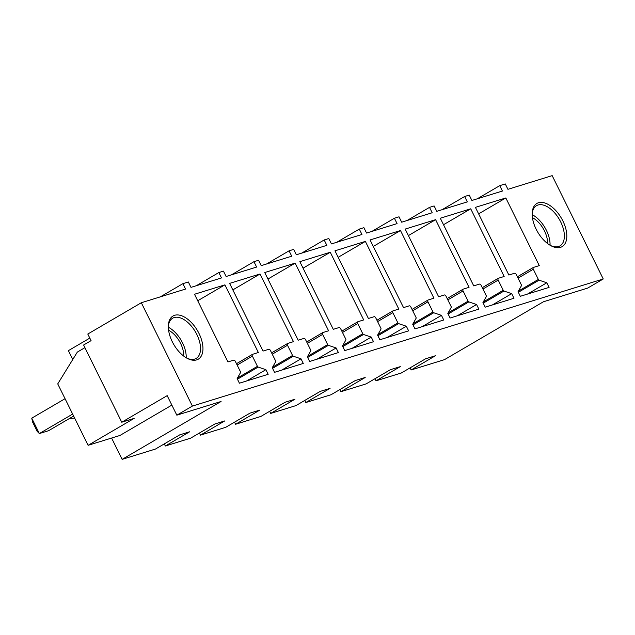 <?xml version="1.0" encoding="UTF-8"?>
<svg xmlns="http://www.w3.org/2000/svg" width="635" height="635" viewBox="0 0 635 635"><rect width="100%" height="100%" fill="white"/><g stroke="black" fill="none" stroke-linecap="round" stroke-linejoin="round"><path stroke-width="0.95" d="M505.825 197.953L539.274 265.613L533.463 267.414A1.722 0.945 59.7 0 0 533.352 267.462A1.722 0.945 59.7 0 0 533.305 269.232L538.345 279.44A1.032 0.571 59.7 0 0 539.075 280.17L546.798 282.789L549.084 287.401L520.327 296.299L518.049 291.687L521.422 285.718A1.032 0.571 59.7 0 0 521.327 284.782L516.255 274.51A1.722 0.945 59.7 0 0 514.572 273.256L508.857 275.026L475.417 207.359L505.825 197.953L478.631 213.86M546.798 282.789L527.494 294.076M192.389 406.075L141.319 302.736L87.797 334.034L91.067 340.646L83.598 345.019L121.753 422.219L167.18 395.645L176.832 415.171L192.389 406.075L603.25 278.979L552.172 175.633L507.936 189.317L505.277 183.936L499.745 185.65L502.404 191.032L471.9 200.469L469.241 195.088L464.637 196.509L442.111 209.685M141.319 302.736L185.555 289.052L182.896 283.662L188.333 281.98L190.992 287.369L221.496 277.932L218.837 272.55L223.449 271.121L226.108 276.503L256.611 267.065L253.952 261.683L258.564 260.263L261.223 265.644L291.727 256.207L289.068 250.825L293.672 249.396L296.331 254.778L326.842 245.34L324.183 239.959L328.787 238.538L331.446 243.919L361.95 234.482L359.291 229.1L363.903 227.671L366.562 233.053L397.065 223.615L394.406 218.234L399.018 216.813L401.677 222.194L432.181 212.757L429.522 207.375L434.126 205.946L436.785 211.328L467.296 201.89L464.637 196.509M565.579 242.626A25.011 13.732 59.7 0 0 555.942 210.725A25.011 13.732 59.7 0 0 533.424 207.454A25.011 13.732 59.7 0 0 532.186 213.312A25.011 13.732 59.7 0 0 551.236 245.88A25.011 13.732 59.7 0 0 565.579 242.626M336.121 347.964L338.399 352.576L309.642 361.474L307.364 356.854L310.745 350.893A1.032 0.571 59.7 0 0 310.65 349.956L305.57 339.685A1.722 0.945 59.7 0 0 303.887 338.431L298.172 340.201L264.731 272.534L295.148 263.128L328.589 330.787L322.778 332.589A1.722 0.945 59.7 0 0 322.667 332.637A1.722 0.945 59.7 0 0 322.62 334.407L327.66 344.607A1.032 0.571 59.7 0 0 328.398 345.345L336.121 347.964L316.817 359.251M371.229 337.098L373.515 341.717L344.757 350.607L342.479 345.996L345.853 340.027A1.032 0.571 59.7 0 0 345.757 339.09L340.685 328.819A1.722 0.945 59.7 0 0 339.003 327.565L333.288 329.335L299.847 261.668L330.263 252.262L363.704 319.929L357.894 321.723A1.722 0.945 59.7 0 0 357.783 321.77A1.722 0.945 59.7 0 0 357.735 323.548L362.776 333.748A1.032 0.571 59.7 0 0 363.506 334.486L371.229 337.098L351.933 348.393M406.344 326.239L408.63 330.851L379.873 339.749L377.595 335.129L380.968 329.168A1.032 0.571 59.7 0 0 380.873 328.231L375.801 317.96A1.722 0.945 59.7 0 0 374.118 316.706L368.403 318.476L334.962 250.809L365.371 241.403L398.812 309.062L393.009 310.864A1.722 0.945 59.7 0 0 392.898 310.912A1.722 0.945 59.7 0 0 392.851 312.682L397.891 322.882A1.032 0.571 59.7 0 0 398.621 323.62L406.344 326.239L387.04 337.526M441.46 315.373L443.738 319.992L414.988 328.882L412.702 324.271L416.084 318.302A1.032 0.571 59.7 0 0 415.988 317.365L410.908 307.094A1.722 0.945 59.7 0 0 409.226 305.84L403.519 307.61L370.07 239.943L400.487 230.537L433.927 298.204L428.125 299.998A1.722 0.945 59.7 0 0 428.014 300.045A1.722 0.945 59.7 0 0 427.958 301.823L433.006 312.023A1.032 0.571 59.7 0 0 433.737 312.761L441.46 315.373L422.156 326.668M476.575 304.514L478.853 309.126L450.096 318.024L447.818 313.404L451.199 307.443A1.032 0.571 59.7 0 0 451.104 306.507L446.024 296.235A1.722 0.945 59.7 0 0 444.341 294.981L438.626 296.751L405.186 229.084L435.602 219.678L469.043 287.337L463.233 289.139A1.722 0.945 59.7 0 0 463.129 289.187A1.722 0.945 59.7 0 0 463.074 290.957L468.114 301.157A1.032 0.571 59.7 0 0 468.852 301.895L476.575 304.514L457.271 315.801M511.691 293.648L513.969 298.267L485.211 307.157L482.933 302.546L486.307 296.577A1.032 0.571 59.7 0 0 486.219 295.648L481.139 285.369A1.722 0.945 59.7 0 0 479.457 284.115L473.742 285.885L440.301 218.226L470.718 208.812L504.158 276.479L498.348 278.273A1.722 0.945 59.7 0 0 498.237 278.32A1.722 0.945 59.7 0 0 498.189 280.099L503.23 290.298A1.032 0.571 59.7 0 0 503.96 291.036L511.691 293.648L492.387 304.943M293.473 341.654L287.671 343.448A1.722 0.945 59.7 0 0 287.56 343.495A1.722 0.945 59.7 0 0 287.504 345.273L292.552 355.473A1.032 0.571 59.7 0 0 293.283 356.211L301.006 358.823L303.284 363.434L274.534 372.332L272.248 367.721L275.63 361.752A1.032 0.571 59.7 0 0 275.534 360.815L270.454 350.544A1.722 0.945 59.7 0 0 268.772 349.29L263.065 351.06L229.616 283.393L260.033 273.987L293.473 341.654M258.358 352.512L252.555 354.314A1.722 0.945 59.7 0 0 252.444 354.362A1.722 0.945 59.7 0 0 252.397 356.132L257.437 366.331A1.032 0.571 59.7 0 0 258.167 367.07L265.89 369.689L268.168 374.301L239.419 383.199L237.141 378.579L240.514 372.618A1.032 0.571 59.7 0 0 240.419 371.681L235.347 361.41A1.722 0.945 59.7 0 0 233.664 360.156L227.949 361.926L194.508 294.259L224.917 284.853L258.358 352.512M182.38 316.047A25.011 13.732 59.7 0 0 168.339 325.874A25.011 13.732 59.7 0 0 187.381 358.434A25.011 13.732 59.7 0 0 188.912 359.148A25.011 13.732 59.7 0 0 202.652 344.662A25.011 13.732 59.7 0 0 182.38 316.047M429.522 207.375L407.003 220.543M394.406 218.234L371.888 231.41M359.291 229.1L336.772 242.268M324.183 239.959L301.657 253.135M289.068 250.825L266.549 263.993M253.952 261.683L231.434 274.86M218.837 272.55L196.318 285.718M182.896 283.662L160.377 296.839M89.813 338.106L68.389 350.639L72.771 359.497M121.753 422.219L134.152 418.378L88.098 445.318L119.936 435.467L171.855 405.098M111.593 438.047L122.126 459.367L221.075 401.487L176.832 415.171M603.25 278.979L587.692 288.076L543.457 301.76L444.508 359.64L411.147 369.959L435.412 355.759L425.553 358.815L401.28 373.007L376.031 380.817L400.304 366.625L390.438 369.673L366.165 383.873L340.916 391.684L365.188 377.484L355.322 380.54L331.057 394.732L305.8 402.542L330.073 388.35L320.215 391.398L295.942 405.598L270.693 413.409L294.957 399.209L285.099 402.265L260.826 416.457L235.577 424.267L259.842 410.075L249.984 413.123L225.711 427.315L200.462 435.134L224.734 420.934L214.868 423.989L190.603 438.182L165.346 445.992L189.619 431.8L179.761 434.848L155.488 449.04L122.126 459.367M499.745 185.65L477.226 198.818M550.537 245.499A23.289 12.787 59.7 0 0 560.014 245.872A23.289 12.787 59.7 0 0 563.221 242.141A23.289 12.787 59.7 0 0 556.919 215.702A23.289 12.787 59.7 0 0 536.496 205.669A23.289 12.787 59.7 0 0 533.289 209.399A23.289 12.787 59.7 0 0 532.178 214.106M295.148 263.128L267.946 279.035M330.263 252.262L303.062 268.168M365.371 241.403L338.169 257.31M400.487 230.537L373.285 246.444M435.602 219.678L408.4 235.585M470.718 208.812L443.516 224.726M301.006 358.823L281.702 370.118M260.033 273.987L232.831 289.893M265.89 369.689L246.586 380.976M224.917 284.853L197.715 300.76M168.323 326.668A23.289 12.787 -120.3 0 1 172.641 318.222A23.289 12.787 -120.3 0 1 181.364 318.262A23.289 12.787 -120.3 0 1 198.525 338.391A23.289 12.787 -120.3 0 1 196.159 358.434A23.289 12.787 -120.3 0 1 187.436 358.394A23.289 12.787 -120.3 0 1 186.682 358.061M88.098 445.318L57.737 383.897L77.327 352.1L84.907 347.662M165.346 445.992L164.306 443.889M200.462 435.134L199.422 433.022M235.577 424.267L234.537 422.164M270.693 413.409L269.645 411.297M305.8 402.542L304.76 400.439M340.916 391.684L339.876 389.572M376.031 380.817L374.991 378.714M411.147 369.959L410.099 367.848M550.053 245.213A23.289 12.787 59.7 0 0 532.186 214.67M168.331 327.231A23.289 12.787 -120.3 0 1 186.198 357.775M547.561 243.523A19.693 10.811 59.7 0 0 532.44 217.67M183.706 356.076A19.693 10.811 59.7 0 0 168.585 330.232M74.612 418.036A43.902 36.401 72.8 0 1 70.16 418.33L70.064 418.14M65.056 398.701L31.75 418.179L39.354 433.562L72.66 414.076M31.75 418.179L32.623 422.14L37.187 431.371L39.354 433.562L48.57 430.713L73.636 416.052M539.075 280.17L518.35 292.298M518.366 291.124L538.345 279.44M533.305 269.232L518.057 278.154M517.39 276.812L533.257 267.533M322.572 332.708L306.713 341.987L322.667 332.637M307.372 343.329L322.62 334.407M327.66 344.607L307.681 356.298M307.665 357.473L328.398 345.345M357.688 321.842L341.82 331.121L357.783 321.77M342.487 332.462L357.735 323.548M362.776 333.748L342.797 345.432M342.781 346.607L363.506 334.486M392.803 310.983L376.936 320.262M377.603 321.604L392.851 312.682M397.891 322.882L377.912 334.574M377.896 335.748L398.621 323.62M427.919 300.117L412.051 309.396L428.014 300.045M412.71 310.737L427.958 301.823M433.006 312.023L413.02 323.707M413.012 324.882L433.737 312.761M463.026 289.258L447.167 298.537L463.129 289.187M447.826 299.879L463.074 290.957M468.114 301.157L448.135 312.849M448.119 314.023L468.852 301.895M498.142 278.392L482.275 287.679M482.941 289.012L498.189 280.099M503.23 290.298L483.251 301.982M483.235 303.157L503.96 291.036M287.464 343.567L271.597 352.846M272.256 354.187L287.504 345.273M292.552 355.473L272.566 367.157M272.558 368.332L293.283 356.211M252.349 354.433L236.482 363.712M237.141 365.054L252.397 356.132M257.437 366.331L237.458 378.023M237.442 379.198L258.167 367.07M517.382 276.796L533.352 267.462M376.928 320.246L392.898 310.912M482.275 287.663L498.237 278.32M271.589 352.838L287.56 343.495M236.474 363.696L252.444 354.362"/></g></svg>

